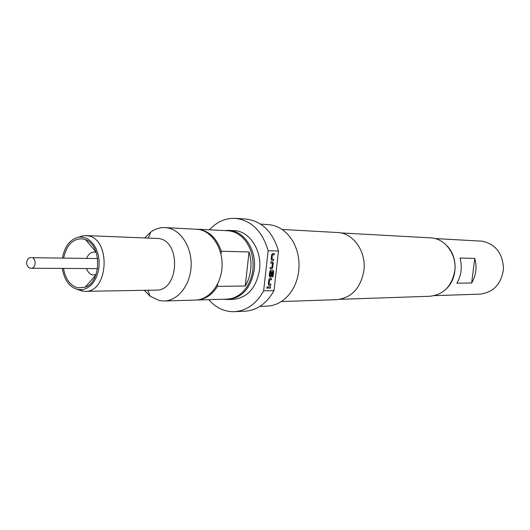 <?xml version="1.0" encoding="UTF-8"?>
<svg xmlns="http://www.w3.org/2000/svg" width="530" height="530" viewBox="0 0 530 530"><rect width="100%" height="100%" fill="white"/><g stroke="black" fill="none" stroke-linecap="round" stroke-linejoin="round"><path stroke-width="0.79" d="M266.961 288.293L267.14 286.71L266.961 288.293M86.536 268.544C87.841 272.148 89.914 274.295 92.757 274.984L95.976 274.719M96.215 252.426L94.154 252.008C90.782 252.141 88.285 254.268 86.642 258.401M63.62 258.05C66.568 244.8 72.968 238.414 82.819 238.884L85.655 239.732C101.906 245.31 101.522 281.953 85.164 287.194L77.897 287.856C70.205 285.617 65.409 279.144 63.507 268.418M245.264 285.981L217.452 286.379C212.02 295.018 205.09 299.569 196.676 300.033L226.946 299.145C233.644 298.854 239.507 295.786 244.549 289.956C249.107 284.398 251.869 277.621 252.843 269.624C253.87 258.209 251.28 248.438 245.065 240.295C240.15 234.359 234.346 231.173 227.661 230.735L197.418 229.218C208.608 230.378 216.571 237.712 221.308 251.233L249.054 251.962C250.803 257.646 251.352 263.529 250.697 269.611C249.994 275.68 248.179 281.139 245.264 285.981L249.054 251.962M196.835 229.198L197.418 229.218M62.427 258.031C64.806 245.801 70.45 238.818 79.374 237.076L82.985 237.195L86.966 238.533L90.65 241.084L93.85 244.734L96.4 249.319L98.176 254.599L99.084 260.323L99.077 266.206L98.156 271.943L96.367 277.256L93.797 281.88L90.59 285.584L86.9 288.194L82.912 289.592L77.731 289.532C69.41 287.088 64.269 280.045 62.315 268.412M78.572 237.182L83.72 235.645L87.543 235.77C111.154 238.222 108.756 292.547 85.131 291.341L81.978 291.036L78.308 289.738M85.714 235.578L158.424 238.48C181.452 240.799 179.147 291.195 156.092 290.109L85.131 291.341M144.869 237.844L150.825 232.021C155.224 228.861 159.941 227.383 164.963 227.589L167.116 227.807C180.849 229.801 191.973 247.179 191.131 266.04C190.449 284.908 177.994 300.742 164.194 300.987L159.411 300.57L150.156 296.263L144.319 290.314M164.963 227.589L198.379 229.377C211.927 231.319 222.891 248.106 222.063 266.312C221.394 284.524 209.131 299.821 195.517 300.073L164.194 300.987M228.781 230.365L234.141 230.636C249.299 230.868 262.111 250.173 259.541 269.71C256.348 287.764 247.643 297.655 233.425 299.384L228.059 299.543C242.316 297.8 251.048 287.85 254.248 269.684C256.825 250.021 243.972 230.59 228.781 230.365L224.535 230.583M223.819 299.238L228.059 299.543M471.66 282.987L456.847 283.206C461.365 275.368 462.418 266.981 459.994 258.037L474.761 258.415C477.139 267.147 476.112 275.335 471.66 282.987L474.761 258.415M447.227 246.079C457.887 256.865 457.668 277.833 446.783 288.393M435.05 238.56L482.446 241.203C495.822 244.41 502.837 253.612 503.5 268.816C501.493 283.881 493.695 292.315 480.114 294.13L434.454 295.654M340.055 299.324L429.943 296.263C443.484 294.706 451.745 286.306 454.74 271.075C457.151 254.579 445.021 238.208 430.552 237.857L340.75 232.922M259.846 306.426L267.339 306.135C277.369 305.499 285.624 300.252 292.103 290.38C295.654 284.636 297.853 278.164 298.715 270.969C299.841 259.892 297.807 249.855 292.62 240.858C286.352 230.861 278.204 225.435 268.187 224.594L260.707 224.144M208.734 299.682C215.995 307.89 224.548 311.892 234.412 311.686L244.94 311.216C257.103 310.322 266.789 303.458 273.997 290.639L278.482 251.028C272.718 231.683 261.86 221.023 245.9 219.042L235.38 218.353C225.528 217.943 216.889 221.765 209.463 229.821M281.344 301.563L336.835 299.655C351.582 297.893 360.592 288.24 363.871 270.697C366.522 251.69 353.278 232.869 337.537 232.518L282.099 229.457M234.412 311.686C246.642 310.779 256.381 303.836 263.635 290.851L268.154 250.736C262.357 231.146 251.432 220.354 235.38 218.353M268.154 250.736L278.482 251.028M273.997 290.639L263.635 290.851M275.805 274.646L276.667 267.067M273.54 260.435L271.738 260.409L271.148 259.197L271.651 254.698L272.513 253.519L274.321 253.565L274.176 254.844L272.473 254.804L271.943 259.037L273.685 259.157L273.54 260.435L271.685 260.389M273.241 263.085L272.738 267.564L271.883 268.75L270.068 268.736L270.214 267.458L271.923 267.471L272.453 263.244L270.704 263.132L270.843 261.853L272.659 261.88L273.241 263.085L272.599 267.537L271.883 268.75M273.063 276.759L272.287 276.766L272.864 271.711L270.572 271.618L270.042 275.845L270.969 275.931L271.44 272.208L272.215 272.208L271.797 275.872L270.943 277.071L269.856 277.071L269.267 275.878L269.77 271.393L270.631 270.194L273.082 270.207L273.666 271.4L273.063 276.759L272.294 276.74M270.724 285.365L268.915 285.392L268.326 284.206L268.829 279.721L269.69 278.522L271.499 278.515L271.353 279.787L269.651 279.8L269.121 284.027L270.87 284.087L270.724 285.365L268.849 285.365M270.419 288.088L267.882 288.135L268.028 286.849L270.565 286.81L270.419 288.088L267.882 288.101M196.676 300.033L196.093 300.046M217.452 286.379L217.744 283.749M220.97 254.261L221.308 251.233M270.426 286.816L270.28 288.062M267.12 286.71L266.828 288.267M270.731 284.087L270.591 285.339M271.36 278.515L271.221 279.767L269.512 279.78L269.121 284.027M273.003 270.207L273.666 271.4M273.533 271.38L272.923 276.74M272.075 272.208L271.665 275.845L270.943 277.071M270.803 277.044L269.79 277.044M272.619 271.665L270.439 271.592L269.909 275.819L270.24 275.892M272.572 261.873L273.109 263.059M272.109 263.185L270.704 263.112M271.744 268.73L270.068 268.717M273.546 259.15L273.407 260.416M274.182 253.559L274.036 254.824L272.334 254.784L271.804 259.018L272.188 259.084M97.659 258.574L32.41 257.699C34.496 258.779 35.371 260.939 35.04 264.178C34.477 266.729 33.291 268.087 31.482 268.246L97.553 268.604M96.116 252.154L85.655 239.732M95.877 274.99L85.164 287.194M79.374 237.076L83.72 235.645M147.817 290.248L150.156 296.263M148.36 237.983L150.825 232.021M78.824 289.718L83.137 291.235M31.588 257.553C25.129 257.189 25.009 268.478 31.482 268.246"/></g></svg>
